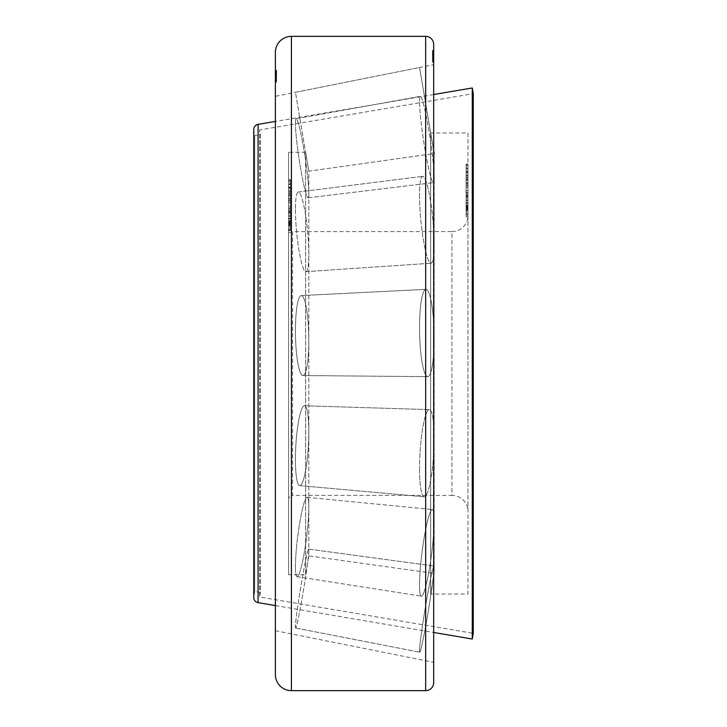 <?xml version="1.0" encoding="UTF-8"?>
<svg xmlns="http://www.w3.org/2000/svg" width="727" height="727" viewBox="0 0 727 727"><rect width="100%" height="100%" fill="white"/><g stroke="black" fill="none" stroke-linecap="round" stroke-linejoin="round"><path stroke-width="0.55" stroke-dasharray="3.63 2.73" d="M308.83 171.154L305.622 152.279L288.574 152.279L288.574 574.721L305.622 574.721L305.622 152.279L305.622 574.721L308.83 555.846L308.83 171.154L434.164 153.561L434.164 573.439L430.666 594.032L467.979 594.032L467.979 132.968L430.666 132.968L434.164 153.561L434.164 573.439L308.83 555.846L308.83 171.154L434.164 153.561L419.543 67.484L295.426 92.284L308.83 171.154L295.426 92.284M467.979 132.968L467.979 594.032M430.666 594.032L430.666 132.968L430.666 594.032M451.94 231.586A16.039 16.039 0 0 0 467.979 215.546L467.979 511.454A16.039 16.039 0 0 0 451.94 495.414L451.94 231.586L292.581 231.586L292.581 495.414L451.94 495.414L451.94 231.586M288.574 227.578A4.008 4.008 0 0 0 292.581 231.586L292.581 495.414A4.008 4.008 0 0 0 288.574 499.422L288.574 227.578L288.574 499.422M467.979 207.44L467.979 216.855L467.979 207.44M466.098 207.44L466.098 216.855L466.098 207.44M288.574 223.116L288.574 213.702L288.574 232.522L288.574 215.583L288.574 223.116L290.455 223.116L290.455 213.702L290.455 223.116L290.455 222.144L288.574 222.144M290.455 222.144L290.455 230.232L290.455 222.671L288.574 222.671M290.455 222.671L290.455 226.615L288.574 226.615M290.455 226.615L290.455 225.597L288.574 225.597M290.455 225.597L290.455 216.428L288.574 216.428M290.455 216.428L290.455 218.691L288.574 218.691M290.455 218.691L290.455 223.116M290.455 220.236L288.574 220.236M290.455 218.872L288.574 218.872M290.455 221.172L288.574 221.172M290.455 222.189L288.574 222.189M290.455 223.162L288.574 223.162M290.455 224.489L288.574 224.489M290.455 230.232L288.574 230.232M290.455 228.987L288.574 228.987M290.455 223.516L288.574 223.516M290.455 209.567L290.455 184.576L290.455 207.349L288.574 207.313L288.574 209.567L288.574 184.576L288.574 225.134L288.574 195.227L288.574 221.744L288.574 207.313L290.455 207.349L290.455 209.567L288.574 209.567M290.455 202.688L288.574 202.688M290.455 184.576L288.574 184.576M290.455 190.665L288.574 190.665M290.455 192.882L288.574 192.882M290.455 187.412L288.574 187.412M290.455 192.782L288.574 192.782M290.455 198.58L288.574 198.58M290.455 200.797L288.574 200.797M290.455 195.009L288.574 195.009M290.455 201.079L288.574 201.079M288.574 187.293L288.574 203.051L288.574 179.814L288.574 198.762L288.574 183.286L288.574 194.027L288.574 187.293L290.455 187.293L290.455 202.769L288.574 202.769M290.455 202.769L288.574 203.051M290.455 203.051L290.455 184.385L288.574 184.385M290.455 184.385L288.574 184.095M290.455 184.095L290.455 191.437L288.574 191.437M290.455 191.437L290.455 180.096L288.574 180.096M290.455 180.096L288.574 179.814M290.455 179.814L290.455 198.48L288.574 198.48M290.455 198.48L288.574 198.762M290.455 198.762L290.455 183.286L288.574 183.286M290.455 183.286L290.455 193.918L288.574 193.918L288.574 193.118L288.574 211.512L288.574 193.927L290.455 193.927L288.574 194.027M290.455 194.027L290.455 187.293M288.574 227.705L288.574 206.077L288.574 227.705L290.455 227.705L290.455 206.077L290.455 227.705M290.455 213.747L288.574 213.747M290.455 218.254L288.574 218.254M290.455 216.31L288.574 216.31M290.455 206.077L288.574 206.077M290.455 208.031L288.574 208.031M290.455 212.538L288.574 212.538M290.455 226.506L288.574 226.506M290.455 193.118L290.455 211.512L290.455 193.118L288.574 193.118M290.455 210.712L288.574 210.712M290.455 211.512L288.574 211.512M288.574 198.498L288.574 179.751L288.574 200.734L288.574 187.875L288.574 198.689L290.455 198.498L290.455 179.751L288.574 179.751M290.455 179.751L288.574 179.942M290.455 179.942L290.455 188.647L288.574 188.647M290.455 188.647L290.455 181.123L288.574 181.123M290.455 181.123L288.574 181.532M290.455 181.532L290.455 186.685L288.574 186.685M290.455 186.685L290.455 200.734L288.574 200.734M290.455 200.734L288.574 200.443M290.455 200.443L290.455 187.875L288.574 187.875M290.455 187.875L290.455 191.228L288.574 191.228M290.455 191.228L290.455 198.689L288.574 198.689M290.455 213.047L290.455 195.227L290.455 213.047L288.574 213.047M290.455 212.03L288.574 212.03M290.455 195.227L288.574 195.227M290.455 196.245L288.574 196.245M290.455 221.744L288.574 221.744M290.455 208.331L288.574 208.331M290.455 225.134L288.574 225.134M290.455 224.125L288.574 224.125M290.455 199.125L288.574 199.125M288.574 574.721L288.574 152.279M467.979 207.004L467.979 214.556L467.979 207.004L466.098 207.004L466.098 210.948L467.979 210.948M466.098 210.948L466.098 209.921L467.979 209.921M466.098 209.921L466.098 200.752L467.979 200.752M466.098 200.752L466.098 203.015L467.979 203.015M466.098 203.015L466.098 207.449L467.979 207.449L466.098 207.486L466.098 206.477L467.979 206.477M466.098 206.477L466.098 204.56L467.979 204.56M466.098 204.56L466.098 203.206L467.979 203.206M466.098 203.206L466.098 205.505L467.979 205.505M466.098 205.505L466.098 207.113L466.098 206.513L467.979 206.513M466.098 206.513L466.098 208.867L467.979 208.813M466.098 208.813L466.098 214.556L467.979 214.556M466.098 214.556L466.098 213.32L467.979 213.32M466.098 213.32L466.098 207.84L467.979 207.84M466.098 207.84L466.098 207.004M466.098 193.891L466.098 168.909L466.098 191.674L467.979 191.637L467.979 193.891L467.979 168.909L467.979 209.467L467.979 179.56L467.979 206.068L467.979 191.637L466.098 191.674L466.098 193.891L467.979 193.891M466.098 187.012L467.979 187.012M466.098 168.909L467.979 168.909M466.098 174.989L467.979 174.989M466.098 177.215L467.979 177.215M466.098 171.745L467.979 171.745M466.098 177.115L467.979 177.115M466.098 182.904L467.979 182.904M466.098 185.131L467.979 185.131M466.098 179.333L467.979 179.333M466.098 185.412L467.979 185.412M467.979 171.627L467.979 187.384L467.979 164.138L467.979 183.086L467.979 167.619L467.979 178.351L467.979 171.627L466.098 171.627L466.098 187.093L467.979 187.093M466.098 187.093L467.979 187.384M466.098 187.384L466.098 168.709L467.979 168.709M466.098 168.709L467.979 168.428M466.098 168.428L466.098 175.77L467.979 175.77M466.098 175.77L466.098 164.42L467.979 164.42M466.098 164.42L467.979 164.138M466.098 164.138L466.098 182.804L467.979 182.804M466.098 182.804L467.979 183.086M466.098 183.086L466.098 167.619L467.979 167.619M466.098 167.619L466.098 178.242L467.979 178.242L467.979 177.452L467.979 195.845L467.979 178.251L466.098 178.251L467.979 178.351M466.098 178.351L466.098 171.627M467.979 212.039L467.979 190.41L467.979 212.039L466.098 212.039L466.098 190.41L466.098 212.039M466.098 198.071L467.979 198.071M466.098 202.588L467.979 202.588M466.098 200.634L467.979 200.634M466.098 190.41L467.979 190.41M466.098 192.355L467.979 192.355M466.098 196.872L467.979 196.872M466.098 210.83L467.979 210.83M466.098 177.452L466.098 195.845L466.098 177.452L467.979 177.452M466.098 195.036L467.979 195.036M466.098 195.845L467.979 195.845M467.979 182.831L467.979 164.075L467.979 185.067L467.979 172.199L467.979 183.022L466.098 182.831L466.098 164.075L467.979 164.075M466.098 164.075L467.979 164.266M466.098 164.266L466.098 172.971L467.979 172.971M466.098 172.971L466.098 165.447L467.979 165.447M466.098 165.447L467.979 165.865M466.098 165.865L466.098 171.009L467.979 171.009M466.098 171.009L466.098 185.067L467.979 185.067M466.098 185.067L467.979 184.767M466.098 184.767L466.098 172.199L467.979 172.199M466.098 172.199L466.098 175.561L467.979 175.561M466.098 175.561L466.098 183.022L467.979 183.022M466.098 197.371L466.098 179.56L466.098 197.371L467.979 197.371M466.098 196.363L467.979 196.363M466.098 179.56L467.979 179.56M466.098 180.578L467.979 180.578M466.098 206.068L467.979 206.068M466.098 192.655L467.979 192.655M466.098 209.467L467.979 209.467M466.098 208.449L467.979 208.449M466.098 183.449L467.979 183.449M467.979 511.454L467.979 215.546M419.543 195.345A43.656 6.016 -95.5 0 0 423.459 240.292A43.656 6.016 -95.5 0 0 431.02 263.247A43.656 6.016 -95.5 0 0 434.164 244.245A43.656 6.016 -95.5 0 0 430.22 199.134A43.656 6.016 -95.5 0 0 422.632 176.343A43.656 6.016 -95.5 0 0 419.543 195.345A43.656 6.016 -95.5 0 1 422.632 176.343A43.656 6.016 -95.5 0 1 430.22 199.134A43.656 6.016 -95.5 0 1 434.164 244.245A43.656 6.016 -95.5 0 1 431.02 263.247A43.656 6.016 -95.5 0 1 423.459 240.292A43.656 6.016 -95.5 0 1 419.543 195.345M295.426 209.431A40.003 5.516 -95.5 0 0 299.024 250.615A40.003 5.516 -95.5 0 0 305.949 271.653A40.003 5.516 -95.5 0 0 308.83 254.232A40.003 5.516 -95.5 0 0 305.213 212.902A40.003 5.516 -95.5 0 0 298.261 192.019A40.003 5.516 -95.5 0 0 295.426 209.431A40.003 5.516 -95.5 0 1 298.261 192.019A40.003 5.516 -95.5 0 1 305.213 212.902A40.003 5.516 -95.5 0 1 308.83 254.232A40.003 5.516 -95.5 0 1 305.949 271.653A40.003 5.516 -95.5 0 1 299.024 250.615A40.003 5.516 -95.5 0 1 295.426 209.431M419.543 468.47A43.656 6.843 -86.6 0 0 424.195 496.786A43.656 6.843 -86.6 0 0 434.164 437.945A43.656 6.843 -86.6 0 0 429.448 409.628A43.656 6.843 -86.6 0 0 419.543 468.47A43.656 6.843 -86.6 0 1 429.448 409.628A43.656 6.843 -86.6 0 1 434.164 437.945A43.656 6.843 -86.6 0 1 424.195 496.786A43.656 6.843 -86.6 0 1 419.543 468.47M295.426 459.673A40.003 6.261 -86.6 0 0 299.697 485.618A40.003 6.261 -86.6 0 0 308.83 431.711A40.003 6.261 -86.6 0 0 304.504 405.766A40.003 6.261 -86.6 0 0 295.426 459.673A40.003 6.261 -86.6 0 1 304.504 405.766A40.003 6.261 -86.6 0 1 308.83 431.711A40.003 6.261 -86.6 0 1 299.697 485.618A40.003 6.261 -86.6 0 1 295.426 459.673M419.543 650.919A43.656 1.754 -80.6 0 0 419.743 652.201A43.656 1.754 -80.6 0 0 427.721 614.56A43.656 1.754 -80.6 0 0 434.164 567.333A43.656 1.754 -80.6 0 0 433.955 566.051A43.656 1.754 -80.6 0 0 425.977 603.746A43.656 1.754 -80.6 0 0 419.543 650.919A43.656 1.754 -80.6 0 1 425.977 603.746A43.656 1.754 -80.6 0 1 433.955 566.051A43.656 1.754 -80.6 0 1 434.164 567.333A43.656 1.754 -80.6 0 1 427.721 614.56A43.656 1.754 -80.6 0 1 419.743 652.201A43.656 1.754 -80.6 0 1 419.543 650.919M295.426 626.838A40.003 1.599 -80.6 0 0 295.616 628.01A40.003 1.599 -80.6 0 0 302.923 593.523A40.003 1.599 -80.6 0 0 308.83 550.257A40.003 1.599 -80.6 0 0 308.639 549.085A40.003 1.599 -80.6 0 0 301.323 583.617A40.003 1.599 -80.6 0 0 295.426 626.838A40.003 1.599 -80.6 0 1 301.323 583.617A40.003 1.599 -80.6 0 1 308.639 549.085A40.003 1.599 -80.6 0 1 308.83 550.257A40.003 1.599 -80.6 0 1 302.923 593.523A40.003 1.599 -80.6 0 1 295.616 628.01A40.003 1.599 -80.6 0 1 295.426 626.838M419.543 585.071A43.656 4.853 -82.8 0 1 424.268 537.135A43.656 4.853 -82.8 0 1 432.347 509.545A43.656 4.853 -82.8 0 1 434.164 520.641A43.656 4.853 -82.8 0 1 429.412 568.705A43.656 4.853 -82.8 0 1 421.333 596.167A43.656 4.853 -82.8 0 1 419.543 585.071A43.656 4.853 -82.8 0 0 421.333 596.167A43.656 4.853 -82.8 0 0 429.412 568.705A43.656 4.853 -82.8 0 0 434.164 520.641A43.656 4.853 -82.8 0 0 432.347 509.545A43.656 4.853 -82.8 0 0 424.268 537.135A43.656 4.853 -82.8 0 0 419.543 585.071M295.426 566.506A40.003 4.444 -82.8 0 1 299.76 522.586A40.003 4.444 -82.8 0 1 307.157 497.313A40.003 4.444 -82.8 0 1 308.83 507.473A40.003 4.444 -82.8 0 1 304.468 551.52A40.003 4.444 -82.8 0 1 297.07 576.675A40.003 4.444 -82.8 0 1 295.426 566.506A40.003 4.444 -82.8 0 0 297.07 576.675A40.003 4.444 -82.8 0 0 304.468 551.52A40.003 4.444 -82.8 0 0 308.83 507.473A40.003 4.444 -82.8 0 0 307.157 497.313A40.003 4.444 -82.8 0 0 299.76 522.586A40.003 4.444 -82.8 0 0 295.426 566.506M419.543 327.822A43.656 7.261 -91.2 0 1 425.922 289.364A43.656 7.261 -91.2 0 1 434.164 338.191A43.656 7.261 -91.2 0 1 427.712 376.659A43.656 7.261 -91.2 0 1 419.543 327.822A43.656 7.261 -91.2 0 0 427.712 376.659A43.656 7.261 -91.2 0 0 434.164 338.191A43.656 7.261 -91.2 0 0 425.922 289.364A43.656 7.261 -91.2 0 0 419.543 327.822M295.426 330.812A40.003 6.652 -91.2 0 1 301.278 295.571A40.003 6.652 -91.2 0 1 308.83 340.318A40.003 6.652 -91.2 0 1 302.914 375.55A40.003 6.652 -91.2 0 1 295.426 330.812A40.003 6.652 -91.2 0 0 302.914 375.55A40.003 6.652 -91.2 0 0 308.83 340.318A40.003 6.652 -91.2 0 0 301.278 295.571A40.003 6.652 -91.2 0 0 295.426 330.812M419.543 101.389A43.656 3.399 -98.6 0 1 420.351 96.328A43.656 3.399 -98.6 0 1 428.576 128.752A43.656 3.399 -98.6 0 1 434.164 177.606A43.656 3.399 -98.6 0 1 433.337 182.668A43.656 3.399 -98.6 0 1 425.113 150.153A43.656 3.399 -98.6 0 1 419.543 101.389A43.656 3.399 -98.6 0 0 425.113 150.153A43.656 3.399 -98.6 0 0 433.337 182.668A43.656 3.399 -98.6 0 0 434.164 177.606A43.656 3.399 -98.6 0 0 428.576 128.752A43.656 3.399 -98.6 0 0 420.351 96.328A43.656 3.399 -98.6 0 0 419.543 101.389M295.426 123.345A40.003 3.117 -98.6 0 1 296.171 118.71A40.003 3.117 -98.6 0 1 303.704 148.417A40.003 3.117 -98.6 0 1 308.83 193.182A40.003 3.117 -98.6 0 1 308.075 197.826A40.003 3.117 -98.6 0 1 300.533 168.028A40.003 3.117 -98.6 0 1 295.426 123.345A40.003 3.117 -98.6 0 0 300.533 168.028A40.003 3.117 -98.6 0 0 308.075 197.826A40.003 3.117 -98.6 0 0 308.83 193.182A40.003 3.117 -98.6 0 0 303.704 148.417A40.003 3.117 -98.6 0 0 296.171 118.71A40.003 3.117 -98.6 0 0 295.426 123.345M433.683 150.689L419.543 67.484M473.25 93.674L473.25 633.326L259.63 597.021L259.63 129.979L259.63 597.021L260.402 592.45L260.402 134.55L259.63 129.979L473.25 93.674M472.286 87.967L472.286 639.033M260.402 134.55L260.402 592.45L254.695 591.478L254.695 135.522L253.823 130.378L253.823 596.622L254.695 591.478L254.695 135.522L260.402 134.55M253.75 129.506A5.216 5.216 0 0 0 253.823 130.378L253.823 596.622A5.216 5.216 0 0 0 253.75 597.494L253.75 129.506M433.683 94.528L275.379 121.427M275.379 605.573L433.683 632.472M275.379 52.389L275.379 674.611M432.465 52.235L433.683 52.235L433.683 58.96L433.683 50.845L432.465 50.845L433.683 50.835L433.683 58.705L432.465 58.705L432.465 50.372L432.465 59.696L432.465 50.835L432.465 58.705L433.683 58.705L433.683 50.408L433.683 62.204L432.465 62.204L432.465 54.08L432.465 62.204M275.379 630.691L433.683 662.324L433.683 64.676L433.683 662.324L433.683 64.676L275.379 96.309L275.379 630.691L275.379 96.309M432.465 61.477L432.465 52.807L432.465 61.477L433.683 61.477L433.683 54.08L433.683 62.204M275.379 78.216L275.379 72.8L275.379 78.216M276.596 81.506L276.596 72.8L276.596 82.269L276.596 74.454L276.596 81.506L275.379 81.506M275.379 78.362L275.379 75.563L275.379 80.897L275.379 78.362L276.596 78.362L276.596 80.379L275.379 80.379M276.596 80.379L275.379 80.252M276.596 80.252L276.596 75.563L275.379 75.563M276.596 75.563L275.379 75.853L275.379 75.154L275.379 79.597L275.379 70.692L275.379 75.835L276.596 75.835L276.596 77.407L275.379 77.407L276.596 77.425L275.379 77.28L276.596 77.307L276.596 76.608L275.379 76.608M276.596 76.608L275.379 76.435M276.596 76.435L276.596 77.607L275.379 77.607M276.596 77.607L276.596 78.516L275.379 78.516M276.596 78.516L276.596 80.897L275.379 80.897M276.596 80.897L275.379 80.742M276.596 80.742L276.596 78.471L275.379 78.471M276.596 78.607L276.596 70.692L276.596 78.607L275.379 78.607M276.596 79.597L275.379 79.597M276.596 78.789L275.379 78.789M276.596 74.527L276.596 70.192L276.596 78.816L276.596 70.701L275.379 70.692L275.379 74.527L275.379 70.192L275.379 78.843L275.379 70.701L276.596 70.701L276.596 74.527L275.379 74.527M276.596 71.41L275.379 71.41M276.596 72.4L275.379 72.4M276.596 71.719L276.596 81.324L276.596 71.728L275.379 71.755L275.379 81.324L275.379 71.619L275.379 79.797L275.379 71.728L276.596 71.728L276.596 79.788L275.379 79.797L276.596 79.788L276.596 71.719L275.379 71.719M276.596 74.163L275.379 74.163L276.596 74.154M276.596 74.836L275.379 74.836M276.596 75.154L275.379 75.154M276.596 77.871L275.379 77.871M276.596 72.082L275.379 72.082M276.596 78.816L275.379 78.816L276.596 78.843M276.596 70.728L275.379 70.728M276.596 70.228L275.379 70.228M276.596 70.219L276.596 78.571L276.596 70.192L275.379 70.192L275.379 78.571L275.379 70.192L276.596 70.192L275.379 70.219M276.596 78.307L275.379 78.307M276.596 78.334L275.379 78.334M276.596 71.619L275.379 71.619L276.596 71.619M276.596 75.617L275.379 75.617M276.596 75.635L275.379 75.635M276.596 74.454L275.379 74.454M276.596 74.99L275.379 74.99L276.596 74.963M276.596 74L275.379 74M276.596 72.8L275.379 72.8M276.596 73.79L275.379 73.79M276.596 74.318L275.379 74.318M276.596 81.369L275.379 81.369M276.596 79.706L275.379 79.706M276.596 73.981L275.379 73.981M276.596 70.355L275.379 70.355M276.596 70.401L275.379 70.401M276.596 72.9L275.379 72.9M276.596 78.571L275.379 78.571L276.596 78.543M276.596 73.482L275.379 73.482M276.596 75.108L275.379 75.108M276.596 79.906L275.379 79.906M276.596 71.846L275.379 71.846M276.596 80.07L275.379 80.07M276.596 73.145L275.379 73.145M276.596 73.273L275.379 73.273M276.596 81.324L275.379 81.324M276.596 81.206L275.379 81.206M276.596 73.227L275.379 73.227M433.683 58.296L433.683 55.506L433.683 60.814L433.683 58.296L432.465 58.296L432.465 60.323L433.683 60.323M432.465 60.323L433.683 60.196M432.465 60.196L432.465 55.506L433.683 55.506M432.465 55.506L433.683 55.77M432.465 55.77L432.465 57.315L433.683 57.315M432.465 57.315L433.683 57.197L432.465 57.224L432.465 56.524L433.683 56.524M432.465 56.524L433.683 56.37M432.465 56.37L432.465 57.542L433.683 57.542M432.465 57.542L433.683 57.333M432.465 57.333L432.465 58.433L433.683 58.433M432.465 58.433L432.465 60.814L433.683 60.814M432.465 60.814L433.683 60.659M432.465 60.659L432.465 58.396L433.683 58.396M432.465 59.696L433.683 59.696M432.465 58.942L433.683 58.942M432.465 51.508L433.683 51.508M432.465 52.498L433.683 52.498M432.465 51.899L433.683 51.899M432.465 54.307L433.683 54.307L432.465 54.289M433.683 61.477L433.683 54.416L433.683 54.916L432.465 54.916L433.683 54.934L433.683 52.807L433.683 53.789L432.465 53.789M432.465 55.934L433.683 55.934M433.683 50.845L433.683 58.487L433.683 50.372L432.465 50.372L433.683 50.408L433.683 58.742L433.683 53.653L433.683 55.288L432.465 55.288L433.683 55.297L433.683 58.514L433.683 52.235M432.465 58.015L433.683 58.015M432.465 58.96L433.683 58.96L432.465 58.996M432.465 50.872L433.683 50.872M432.465 54.689L433.683 54.689M432.465 58.487L433.683 58.487L432.465 58.496M432.465 58.523L433.683 58.523L432.465 58.514M432.465 51.708L432.465 59.887L432.465 51.799L433.683 51.708L433.683 61.313L433.683 51.808L432.465 51.799L433.683 51.708M432.465 55.779L433.683 55.779L432.465 55.797M432.465 54.416L433.683 54.416M432.465 53.925L433.683 53.925M432.465 52.807L433.683 52.807M432.465 61.35L433.683 61.35M432.465 59.796L433.683 59.796M432.465 59.987L432.465 51.808L432.465 59.868L433.683 59.887L432.465 59.987L433.683 59.987M432.465 50.372L433.683 50.372L432.465 50.399M432.465 54.161L433.683 54.161M432.465 50.526L433.683 50.526M432.465 50.572L433.683 50.572M432.465 53.071L433.683 53.071M432.465 58.742L433.683 58.742M432.465 53.653L433.683 53.653M432.465 51.808L433.683 51.808M432.465 51.917L433.683 51.917M432.465 60.059L433.683 60.059M432.465 53.135L433.683 53.135M432.465 53.244L433.683 53.244M432.465 61.313L433.683 61.313M432.465 61.204L433.683 61.204M432.465 53.298L433.683 53.298M432.465 58.142L432.465 54.888L432.465 58.142M433.683 58.142L433.683 54.888L433.683 58.142M290.455 222.553L288.574 222.553M466.098 206.877L467.979 206.877M258.085 124.362L258.085 602.638M291.418 36.35L291.418 690.65M425.658 36.35L425.658 690.65M276.596 77.789L275.379 77.789L276.596 77.789M432.465 57.706L433.683 57.706L432.465 57.715M467.979 214.974L466.098 214.974M467.979 198.035L466.098 198.035M288.574 230.641L290.455 230.641M288.574 213.702L290.455 213.702M288.574 222.78L290.455 222.78M288.574 224.543L290.455 224.543M288.574 232.522L290.455 232.522M288.574 215.583L290.455 215.583M467.979 207.113L466.098 207.113M467.979 208.867L466.098 208.867M467.979 216.855L466.098 216.855M467.979 199.916L466.098 199.916M305.949 271.653L431.02 263.247L305.949 271.653M298.261 192.019L422.632 176.343L298.261 192.019M299.697 485.618L424.195 496.786L299.697 485.618M304.504 405.766L429.448 409.628L304.504 405.766M295.616 628.01L419.743 652.201L295.616 628.01M308.639 549.085L433.955 566.051L308.639 549.085M307.157 497.313L432.347 509.545L307.157 497.313M297.07 576.675L421.333 596.167L297.07 576.675M301.278 295.571L425.922 289.364L301.278 295.571M302.914 375.55L427.712 376.659L302.914 375.55M296.171 118.71L420.351 96.328L296.171 118.71M308.075 197.826L433.337 182.668L308.075 197.826M433.683 61.386L432.465 61.386M433.683 54.08L432.465 54.08M275.379 81.46L276.596 81.46M275.379 82.269L276.596 82.269M433.683 54.888L432.465 54.888"/><path stroke-width="1.09" d="M434.164 153.561L433.683 150.689M433.683 632.472L472.286 639.033L473.25 633.326L473.25 93.674L472.286 87.967L433.683 94.528M275.379 121.427L258.085 124.362A5.216 5.216 0 0 0 253.75 129.506L253.75 597.494A5.216 5.216 0 0 0 258.085 602.638L275.379 605.573M472.286 639.033L472.286 87.967M291.418 36.35A16.039 16.039 0 0 0 275.379 52.389L275.379 674.611A16.039 16.039 0 0 0 291.418 690.65L425.658 690.65A8.024 8.024 0 0 0 433.683 682.626L433.683 44.374A8.024 8.024 0 0 0 425.658 36.35L291.418 36.35L291.418 690.65M433.683 44.374L433.683 50.845M433.683 53.789L433.683 64.676M433.683 662.324L433.683 682.626M258.085 602.638L258.085 124.362M425.658 690.65L425.658 36.35"/></g></svg>
